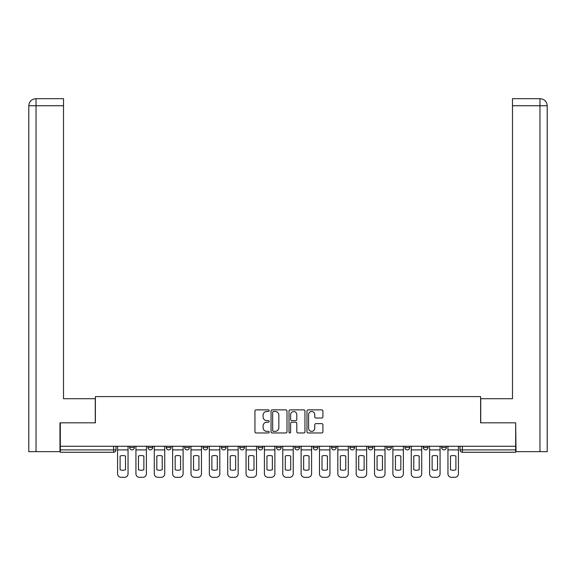 <?xml version="1.0" encoding="UTF-8"?>
<svg xmlns="http://www.w3.org/2000/svg" width="576" height="576" viewBox="0 0 576 576"><rect width="100%" height="100%" fill="white"/><g stroke="black" fill="none" stroke-linecap="round" stroke-linejoin="round"><path stroke-width="0.86" d="M269.172 410.681A0.806 0.806 0 0 0 268.366 409.874L256.097 409.874A1.152 1.152 0 0 0 254.945 411.026L254.945 431.82A1.152 1.152 0 0 0 256.097 432.972L268.366 432.972A0.806 0.806 0 0 0 269.172 432.166A0.806 0.806 0 0 0 268.366 431.359L266.782 431.359A3.694 3.694 0 0 1 263.081 427.658L263.081 425.93A3.694 3.694 0 0 1 266.782 422.23L268.366 422.23A0.806 0.806 0 0 0 269.172 421.423A0.806 0.806 0 0 0 268.366 420.617L266.782 420.617A3.694 3.694 0 0 1 263.081 416.923L263.081 415.188A3.694 3.694 0 0 1 266.782 411.494L268.366 411.494A0.806 0.806 0 0 0 269.172 410.681M331.531 446.249L331.531 447.545L336.24 447.545A2.354 2.354 0 0 1 333.886 449.899A2.354 2.354 0 0 1 331.531 447.545L331.531 446.249M276.473 446.249L276.473 447.545L281.174 447.545A2.354 2.354 0 0 1 278.82 449.899A2.354 2.354 0 0 1 276.473 447.545L276.473 446.249M239.76 446.249L239.76 447.545L244.469 447.545A2.354 2.354 0 0 1 242.114 449.899A2.354 2.354 0 0 1 239.76 447.545L239.76 446.249M221.407 446.249L221.407 447.545L226.109 447.545A2.354 2.354 0 0 1 223.762 449.899A2.354 2.354 0 0 1 221.407 447.545L221.407 446.249M184.694 446.249L184.694 447.545L189.403 447.545A2.354 2.354 0 0 1 187.049 449.899A2.354 2.354 0 0 1 184.694 447.545L184.694 446.249M321.754 418.018A1.152 1.152 0 0 0 322.906 416.866L322.906 411.026A1.152 1.152 0 0 0 321.754 409.874L308.124 409.874A1.152 1.152 0 0 0 306.972 411.026L306.972 431.82A1.152 1.152 0 0 0 308.124 432.972L321.754 432.972A1.152 1.152 0 0 0 322.906 431.82L322.906 424.771A1.152 1.152 0 0 0 321.754 423.619L315.922 423.619A1.152 1.152 0 0 0 314.762 424.771L314.762 428.263A3.089 3.089 0 0 1 311.674 431.359A3.089 3.089 0 0 1 308.585 428.263L308.585 414.583A3.089 3.089 0 0 1 311.674 411.494A3.089 3.089 0 0 1 314.762 414.583L314.762 416.866A1.152 1.152 0 0 0 315.922 418.018L321.754 418.018M36.036 451.663L28.8 451.663L28.8 105.746C29.225 101.462 31.572 99.108 35.849 98.69L63.511 98.69L63.511 105.746L36.036 105.746L36.036 451.663L59.976 451.663L59.976 422.834L95.393 422.834L95.393 396.598L480.607 396.598L480.607 422.834L515.671 422.834L515.671 446.249L60.329 446.249L60.329 449.899L115.985 449.899L115.985 446.249L115.985 449.899A2.354 2.354 0 0 1 113.63 452.254L60.329 452.254L60.329 449.899M60.329 422.834L60.329 446.249M286.992 411.026A1.152 1.152 0 0 0 285.833 409.874L272.21 409.874A1.152 1.152 0 0 0 271.051 411.026L271.051 431.82A1.152 1.152 0 0 0 272.21 432.972L285.833 432.972A1.152 1.152 0 0 0 286.992 431.82L286.992 411.026M290.167 409.874L303.79 409.874A1.152 1.152 0 0 1 304.949 411.026L304.949 431.82A1.152 1.152 0 0 1 303.79 432.972L297.958 432.972A1.152 1.152 0 0 1 296.806 431.82L296.806 423.389A1.152 1.152 0 0 0 295.654 422.23L291.78 422.23A1.152 1.152 0 0 0 290.628 423.389L290.628 432.166A0.806 0.806 0 0 1 289.822 432.972A0.806 0.806 0 0 1 289.008 432.166L289.008 411.026A1.152 1.152 0 0 1 290.167 409.874M460.015 446.249L460.015 449.899L515.671 449.899L515.671 452.254L462.37 452.254A2.354 2.354 0 0 1 460.015 449.899M515.671 446.249L515.671 449.899M446.364 446.249L446.364 447.545A2.354 2.354 0 0 1 444.017 449.899A2.354 2.354 0 0 1 441.662 447.545L446.364 447.545A2.354 2.354 0 0 1 444.017 449.899M441.662 446.249L441.662 447.545M428.011 446.249L428.011 447.545A2.354 2.354 0 0 1 425.657 449.899A2.354 2.354 0 0 1 423.31 447.545L428.011 447.545M423.31 446.249L423.31 447.545M409.658 446.249L409.658 447.545A2.354 2.354 0 0 1 407.304 449.899A2.354 2.354 0 0 1 404.95 447.545L409.658 447.545M404.95 446.249L404.95 447.545M391.306 446.249L391.306 447.545A2.354 2.354 0 0 1 388.951 449.899A2.354 2.354 0 0 1 386.597 447.545L391.306 447.545M386.597 446.249L386.597 447.545M372.946 446.249L372.946 447.545A2.354 2.354 0 0 1 370.598 449.899A2.354 2.354 0 0 1 368.244 447.545A2.354 2.354 0 0 0 370.598 449.899M368.244 446.249L368.244 447.545L372.946 447.545M354.593 446.249L354.593 447.545A2.354 2.354 0 0 1 352.238 449.899A2.354 2.354 0 0 1 349.891 447.545A2.354 2.354 0 0 0 352.238 449.899M349.891 446.249L349.891 447.545L354.593 447.545M336.24 446.249L336.24 447.545A2.354 2.354 0 0 1 333.886 449.899M317.887 446.249L317.887 447.545A2.354 2.354 0 0 1 315.533 449.899A2.354 2.354 0 0 1 313.178 447.545L317.887 447.545M313.178 446.249L313.178 447.545M299.527 446.249L299.527 447.545A2.354 2.354 0 0 1 297.18 449.899A2.354 2.354 0 0 1 294.826 447.545L299.527 447.545L299.527 446.249M294.826 446.249L294.826 447.545M281.174 446.249L281.174 447.545M262.822 446.249L262.822 447.545A2.354 2.354 0 0 1 260.467 449.899A2.354 2.354 0 0 1 258.113 447.545L262.822 447.545L262.822 446.249M258.113 446.249L258.113 447.545M244.469 446.249L244.469 447.545L244.469 446.249M226.109 447.545L226.109 446.249L226.109 447.545A2.354 2.354 0 0 1 223.762 449.899M207.756 446.249L207.756 447.545A2.354 2.354 0 0 1 205.402 449.899A2.354 2.354 0 0 1 203.054 447.545A2.354 2.354 0 0 0 205.402 449.899A2.354 2.354 0 0 0 207.756 447.545L207.756 446.249M203.054 446.249L203.054 447.545L207.756 447.545M189.403 446.249L189.403 447.545M171.05 446.249L171.05 447.545A2.354 2.354 0 0 1 168.696 449.899A2.354 2.354 0 0 1 166.342 447.545A2.354 2.354 0 0 0 168.696 449.899A2.354 2.354 0 0 0 171.05 447.545L166.342 447.545L166.342 446.249M147.989 446.249L147.989 447.545L152.69 447.545L152.69 446.249L152.69 447.545A2.354 2.354 0 0 1 150.343 449.899A2.354 2.354 0 0 1 147.989 447.545A2.354 2.354 0 0 0 150.343 449.899M129.636 446.249L129.636 447.545L134.338 447.545L134.338 446.249L134.338 447.545A2.354 2.354 0 0 1 131.983 449.899A2.354 2.354 0 0 1 129.636 447.545A2.354 2.354 0 0 0 131.983 449.899M113.63 446.249L113.63 452.254A2.354 2.354 0 0 0 115.985 449.899M273.478 411.494A0.806 0.806 0 0 0 272.671 412.301L272.671 430.546A0.806 0.806 0 0 0 273.478 431.359L275.155 431.359A3.694 3.694 0 0 0 278.849 427.658L278.849 415.188A3.694 3.694 0 0 0 275.155 411.494L273.478 411.494M296.806 414.641A3.089 3.089 0 0 0 293.717 411.552A3.089 3.089 0 0 0 290.628 414.641L290.628 419.458A1.152 1.152 0 0 0 291.78 420.617L295.654 420.617A1.152 1.152 0 0 0 296.806 419.458L296.806 414.641M117.576 449.899L117.576 473.782A3.528 3.528 149.7 0 0 121.104 477.31L124.517 477.31A3.528 3.528 -30.3 0 0 128.045 473.782L128.045 449.899L117.576 449.899L117.576 446.249M128.045 449.899L128.045 446.249M125.518 469.728L125.518 456.062A7.294 7.294 149.7 0 0 120.103 456.062L120.103 469.728A7.294 7.294 -30.3 0 0 125.518 469.728M95.278 422.834L95.278 398.714L63.511 398.714L63.511 105.746M35.856 98.69C31.565 99.115 29.21 101.462 28.8 105.746L28.8 381.067L28.8 105.746L36.036 105.746L36.036 98.69L63.511 98.69M480.722 422.834L480.722 398.714L512.489 398.714L512.489 98.69L540.13 98.69L512.489 98.69M547.2 381.067L547.2 105.746L547.2 451.663L516.024 451.663L515.671 422.834M539.964 98.69L538.373 98.69L539.964 98.69L539.964 105.746L512.489 105.746M539.964 451.663L539.964 105.746L547.2 105.746C546.775 101.462 544.428 99.108 540.151 98.69M135.929 449.899L135.929 473.782A3.528 3.528 149.7 0 0 139.457 477.31L142.87 477.31A3.528 3.528 -30.3 0 0 146.398 473.782L146.398 449.899L135.929 449.899L135.929 446.249M146.398 449.899L146.398 446.249M143.87 469.728L143.87 456.062A7.294 7.294 149.7 0 0 138.456 456.062L138.456 469.728A7.294 7.294 -30.3 0 0 143.87 469.728M154.282 449.899L154.282 473.782A3.528 3.528 149.7 0 0 157.81 477.31L161.222 477.31A3.528 3.528 -30.3 0 0 164.75 473.782L164.75 449.899L154.282 449.899L154.282 446.249M164.75 449.899L164.75 446.249M162.223 469.728L162.223 456.062A7.294 7.294 149.7 0 0 156.809 456.062L156.809 469.728A7.294 7.294 -30.3 0 0 162.223 469.728M172.634 449.899L172.634 473.782A3.528 3.528 149.7 0 0 176.17 477.31L179.575 477.31A3.528 3.528 -30.3 0 0 183.11 473.782L183.11 449.899L172.634 449.899L172.634 446.249M183.11 449.899L183.11 446.249M180.576 469.728L180.576 456.062A7.294 7.294 149.7 0 0 175.169 456.062L175.169 469.728A7.294 7.294 -30.3 0 0 180.576 469.728M190.994 449.899L190.994 473.782A3.528 3.528 149.7 0 0 194.522 477.31L197.935 477.31A3.528 3.528 -30.3 0 0 201.463 473.782L201.463 449.899L190.994 449.899L190.994 446.249M201.463 449.899L201.463 446.249M198.936 469.728L198.936 456.062A7.294 7.294 149.7 0 0 193.522 456.062L193.522 469.728A7.294 7.294 -30.3 0 0 198.936 469.728M209.347 449.899L209.347 473.782A3.528 3.528 149.7 0 0 212.875 477.31L216.288 477.31A3.528 3.528 -30.3 0 0 219.816 473.782L219.816 449.899L209.347 449.899L209.347 446.249M219.816 449.899L219.816 446.249M217.289 469.728L217.289 456.062A7.294 7.294 149.7 0 0 211.874 456.062L211.874 469.728A7.294 7.294 -30.3 0 0 217.289 469.728M227.7 449.899L227.7 473.782A3.528 3.528 149.7 0 0 231.228 477.31L234.641 477.31A3.528 3.528 -30.3 0 0 238.169 473.782L238.169 449.899L227.7 449.899L227.7 446.249M238.169 449.899L238.169 446.249M235.642 469.728L235.642 456.062A7.294 7.294 149.7 0 0 230.227 456.062L230.227 469.728A7.294 7.294 -30.3 0 0 235.642 469.728M246.053 449.899L246.053 473.782A3.528 3.528 149.7 0 0 249.588 477.31L252.994 477.31A3.528 3.528 -30.3 0 0 256.529 473.782L256.529 449.899L246.053 449.899L246.053 446.249M256.529 449.899L256.529 446.249M253.994 469.728L253.994 456.062A7.294 7.294 149.7 0 0 248.587 456.062L248.587 469.728A7.294 7.294 -30.3 0 0 253.994 469.728M264.413 449.899L264.413 473.782A3.528 3.528 149.7 0 0 267.941 477.31L271.354 477.31A3.528 3.528 -30.3 0 0 274.882 473.782L274.882 449.899L264.413 449.899L264.413 446.249M274.882 449.899L274.882 446.249M272.354 469.728L272.354 456.062A7.294 7.294 149.7 0 0 266.94 456.062L266.94 469.728A7.294 7.294 -30.3 0 0 272.354 469.728M282.766 449.899L282.766 473.782A3.528 3.528 149.7 0 0 286.294 477.31L289.706 477.31A3.528 3.528 -30.3 0 0 293.234 473.782L293.234 449.899L282.766 449.899L282.766 446.249M293.234 449.899L293.234 446.249M290.707 469.728L290.707 456.062A7.294 7.294 149.7 0 0 285.293 456.062L285.293 469.728A7.294 7.294 -30.3 0 0 290.707 469.728M301.118 449.899L301.118 473.782A3.528 3.528 149.7 0 0 304.646 477.31L308.059 477.31A3.528 3.528 -30.3 0 0 311.587 473.782L311.587 449.899L301.118 449.899L301.118 446.249M311.587 449.899L311.587 446.249M309.06 469.728L309.06 456.062A7.294 7.294 149.7 0 0 303.646 456.062L303.646 469.728A7.294 7.294 -30.3 0 0 309.06 469.728M319.471 449.899L319.471 473.782A3.528 3.528 149.7 0 0 323.006 477.31L326.412 477.31A3.528 3.528 -30.3 0 0 329.947 473.782L329.947 449.899L319.471 449.899L319.471 446.249M329.947 449.899L329.947 446.249M327.413 469.728L327.413 456.062A7.294 7.294 149.7 0 0 322.006 456.062L322.006 469.728A7.294 7.294 -30.3 0 0 327.413 469.728M337.831 449.899L337.831 473.782A3.528 3.528 149.7 0 0 341.359 477.31L344.772 477.31A3.528 3.528 -30.3 0 0 348.3 473.782L348.3 449.899L337.831 449.899L337.831 446.249M348.3 449.899L348.3 446.249M345.773 469.728L345.773 456.062A7.294 7.294 149.7 0 0 340.358 456.062L340.358 469.728A7.294 7.294 -30.3 0 0 345.773 469.728M356.184 449.899L356.184 473.782A3.528 3.528 149.7 0 0 359.712 477.31L363.125 477.31A3.528 3.528 -30.3 0 0 366.653 473.782L366.653 449.899L356.184 449.899L356.184 446.249M366.653 449.899L366.653 446.249M364.126 469.728L364.126 456.062A7.294 7.294 149.7 0 0 358.711 456.062L358.711 469.728A7.294 7.294 -30.3 0 0 364.126 469.728M374.537 449.899L374.537 473.782A3.528 3.528 149.7 0 0 378.065 477.31L381.478 477.31A3.528 3.528 -30.3 0 0 385.006 473.782L385.006 449.899L374.537 449.899L374.537 446.249M385.006 449.899L385.006 446.249M382.478 469.728L382.478 456.062A7.294 7.294 149.7 0 0 377.064 456.062L377.064 469.728A7.294 7.294 -30.3 0 0 382.478 469.728M392.89 449.899L392.89 473.782A3.528 3.528 149.7 0 0 396.425 477.31L399.83 477.31A3.528 3.528 -30.3 0 0 403.366 473.782L403.366 449.899L392.89 449.899L392.89 446.249M403.366 449.899L403.366 446.249M400.831 469.728L400.831 456.062A7.294 7.294 149.7 0 0 395.424 456.062L395.424 469.728A7.294 7.294 -30.3 0 0 400.831 469.728M411.25 449.899L411.25 473.782A3.528 3.528 149.7 0 0 414.778 477.31L418.19 477.31A3.528 3.528 -30.3 0 0 421.718 473.782L421.718 449.899L411.25 449.899L411.25 446.249M421.718 449.899L421.718 446.249M419.191 469.728L419.191 456.062A7.294 7.294 149.7 0 0 413.777 456.062L413.777 469.728A7.294 7.294 -30.3 0 0 419.191 469.728M429.602 449.899L429.602 473.782A3.528 3.528 149.7 0 0 433.13 477.31L436.543 477.31A3.528 3.528 -30.3 0 0 440.071 473.782L440.071 449.899L429.602 449.899L429.602 446.249M440.071 449.899L440.071 446.249M437.544 469.728L437.544 456.062A7.294 7.294 149.7 0 0 432.13 456.062L432.13 469.728A7.294 7.294 -30.3 0 0 437.544 469.728M447.955 449.899L447.955 473.782A3.528 3.528 149.7 0 0 451.483 477.31L454.896 477.31A3.528 3.528 -30.3 0 0 458.424 473.782L458.424 449.899L447.955 449.899L447.955 446.249M458.424 449.899L458.424 446.249M455.897 469.728L455.897 456.062A7.294 7.294 149.7 0 0 450.482 456.062L450.482 469.728A7.294 7.294 -30.3 0 0 455.897 469.728M462.37 446.249L462.37 452.254M28.8 105.746L28.8 381.067"/></g></svg>
